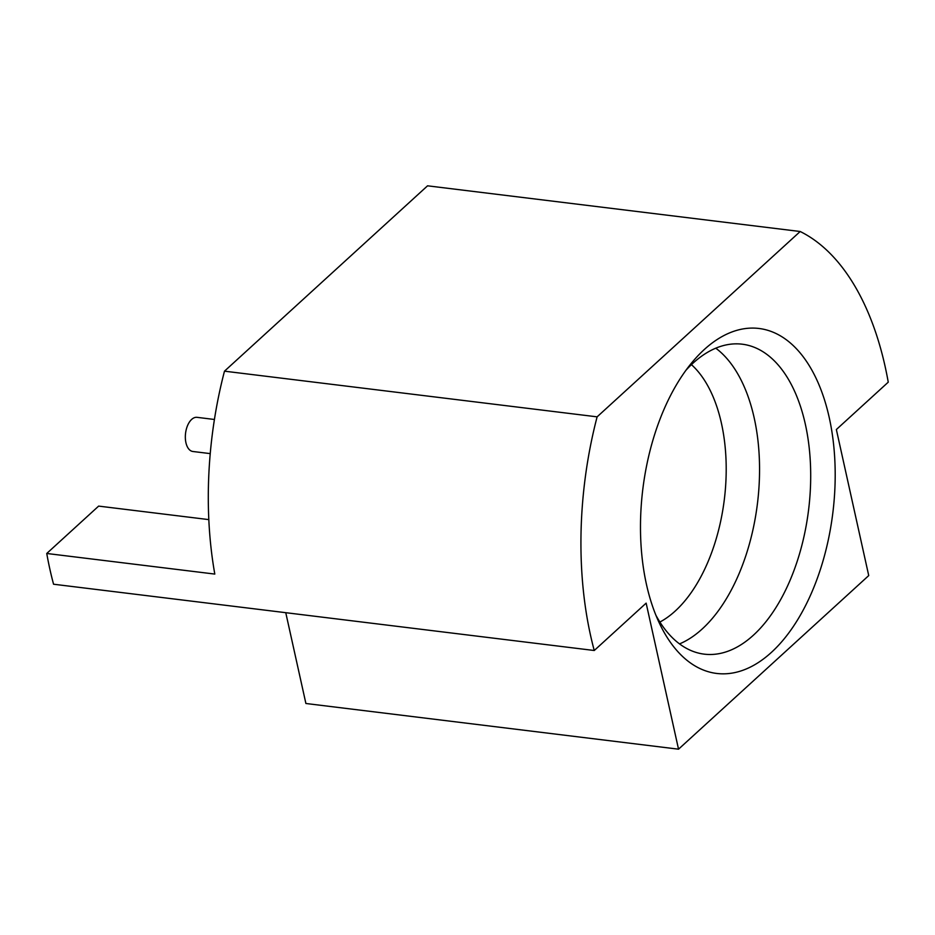 <?xml version="1.0" encoding="UTF-8"?>
<svg xmlns="http://www.w3.org/2000/svg" width="935" height="935" viewBox="0 0 935 935"><rect width="100%" height="100%" fill="white"/><g stroke="black" fill="none" stroke-linecap="round" stroke-linejoin="round"><path stroke-width="1.4" d="M597.114 416.846A280.068 154.322 97 0 0 594.251 650.503L646.143 603.133L678.529 749.18L868.732 575.586L836.357 429.539L888.25 382.17A280.068 154.322 97 0 0 885.129 366.532A280.068 154.322 97 0 0 800.185 231.506L427.552 185.82L224.482 371.172L597.114 416.846L800.185 231.506M659.888 622.044A138.929 76.553 97 0 0 721.434 423.31A138.929 76.553 97 0 0 691.433 364.638M679.535 643.899A156.133 86.032 97 0 0 754.194 417.957A156.133 86.032 97 0 0 715.778 348.182M655.949 615.323A156.133 86.032 97 0 0 704.23 654.149A156.133 86.032 97 0 0 789.058 582.645A156.133 86.032 97 0 0 805.339 424.233A156.133 86.032 97 0 0 742.226 344.197A156.133 86.032 97 0 0 685.998 370.202M646.447 584.375A173.77 95.744 97 0 0 659.21 622.815A173.77 95.744 97 0 0 783.775 639.33A173.77 95.744 97 0 0 829.228 417.548A173.77 95.744 97 0 0 690.977 363.727A173.77 95.744 97 0 0 646.447 584.375M214.419 419.476L197.063 417.337A17.204 9.479 97 0 0 185.96 430.813A17.204 9.479 97 0 0 190.284 450.448A17.204 9.479 97 0 0 192.867 451.488L210.235 453.615M594.251 650.503L53.564 584.223A280.068 154.322 -83 0 1 46.75 553.473L98.642 506.104L208.821 519.615M46.75 553.473L214.805 574.078A280.068 154.322 97 0 1 224.482 371.172M678.529 749.18L305.897 703.494L285.759 612.682"/></g></svg>
